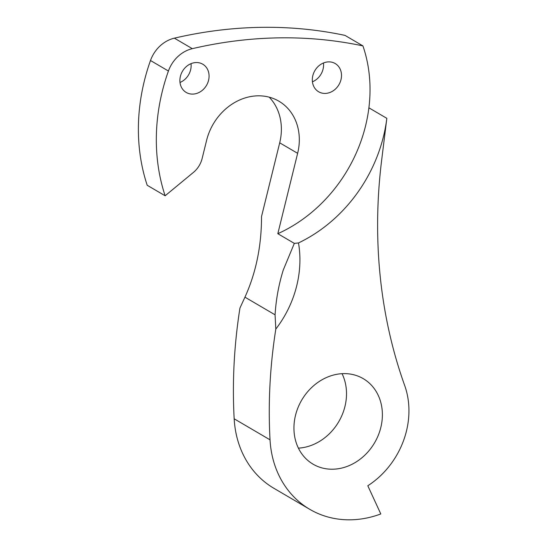<?xml version="1.0" encoding="UTF-8"?>
<svg xmlns="http://www.w3.org/2000/svg" width="547" height="547" viewBox="0 0 547 547"><rect width="100%" height="100%" fill="white"/><g stroke="black" fill="none" stroke-linecap="round" stroke-linejoin="round"><path stroke-width="0.82" d="M277.821 233.699L297.636 153.324A52.902 45.059 120.4 0 0 298.888 146.589A52.902 45.059 120.4 0 0 278.881 101.188A52.902 45.059 120.4 0 0 206.609 140.326L202.13 158.514A22.673 19.309 -59.6 0 1 193.419 172.408L165.132 195.778A187.689 159.861 -59.6 0 1 168.421 71.021A31.494 26.824 -59.6 0 1 192.312 48.669A480.232 409.026 -59.6 0 1 362.928 45.9A141.707 120.696 -59.6 0 1 368.897 107.814A141.707 120.696 -59.6 0 1 368.876 107.944A141.707 120.696 -59.6 0 1 277.821 233.699L294.327 243.374L298.484 242.95A100.771 85.831 120.4 0 1 299.1 272.953A100.771 85.831 120.4 0 1 275.811 329.082A503.855 429.149 -59.6 0 0 270.033 439.829A103.287 87.978 -59.6 0 0 309.78 509.332A103.287 87.978 -59.6 0 0 380.801 513.954L367.81 485.763A79.356 67.589 -59.6 0 0 408.301 421.06A79.356 67.589 -59.6 0 0 404.684 385.505A503.855 429.149 120.4 0 1 381.649 160.203L386.832 118.33A141.707 120.696 -59.6 0 1 386.811 118.46A141.707 120.696 -59.6 0 1 298.484 242.95M294.327 243.374L283.319 269.876C278.799 284.262 276.05 299.243 275.066 314.819L275.811 329.082M323.462 62.987A16.362 13.942 -59.6 0 1 323.441 67.062A16.362 13.942 -59.6 0 1 312.433 81.797M341.376 77.578A16.362 13.942 -59.6 0 1 318.634 91.766A16.362 13.942 -59.6 0 1 312.446 77.722A16.362 13.942 -59.6 0 1 335.188 63.534A16.362 13.942 -59.6 0 1 341.376 77.578M191.026 63.664A16.362 13.942 -59.6 0 1 191.012 67.739A16.362 13.942 -59.6 0 1 179.997 82.474M208.947 78.248A16.362 13.942 -59.6 0 1 186.206 92.443A16.362 13.942 -59.6 0 1 180.018 78.399A16.362 13.942 -59.6 0 1 202.759 64.204A16.362 13.942 -59.6 0 1 208.947 78.248M381.984 421.197A49.579 42.228 -59.6 0 1 313.089 464.191A49.579 42.228 -59.6 0 1 294.341 421.641A49.579 42.228 -59.6 0 1 363.235 378.647A49.579 42.228 -59.6 0 1 381.984 421.197M342.053 373.676A49.579 42.228 -59.6 0 1 346.114 400.172A49.579 42.228 -59.6 0 1 298.402 448.137M309.78 509.332L273.91 488.307A103.287 87.978 -59.6 0 1 234.171 418.804A503.855 429.149 -59.6 0 1 239.942 308.057L244.947 297.165C256.01 272.775 261.534 245.911 261.521 216.564L279.702 142.815A52.902 45.059 120.4 0 0 280.953 136.073A52.902 45.059 120.4 0 0 269.192 97.161M368.897 107.814L386.832 118.33M244.947 297.165L275.066 314.819M165.132 195.778L147.198 185.269A187.689 159.861 -59.6 0 1 150.487 60.512A31.494 26.824 -59.6 0 1 174.377 38.16A480.232 409.026 -59.6 0 1 344.993 35.384L362.928 45.9M279.702 142.815L297.636 153.324M234.171 418.804L270.033 439.829M150.487 60.512L168.421 71.021M174.377 38.16L192.312 48.669"/></g></svg>

